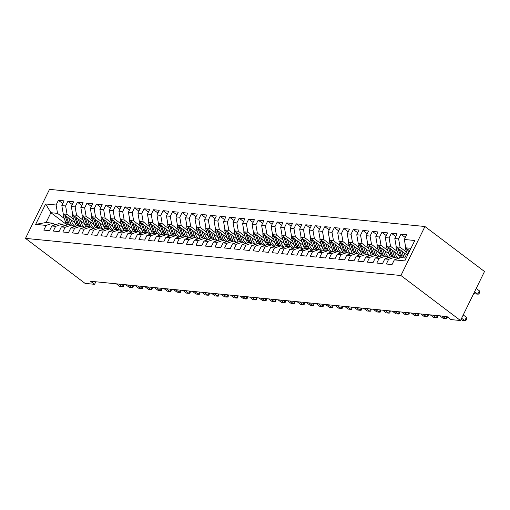 <?xml version="1.0" encoding="UTF-8"?>
<svg xmlns="http://www.w3.org/2000/svg" width="510" height="510" viewBox="0 0 510 510"><rect width="100%" height="100%" fill="white"/><g stroke="black" fill="none" stroke-linecap="round" stroke-linejoin="round"><path stroke-width="0.76" d="M424.945 226.51L49.508 189.363L25.5 238.374L400.93 275.521L424.945 226.51L484.5 271.518L460.492 320.529L400.93 275.521M66.676 224.636L50.892 212.702L45.639 203.974L35.649 224.374L46.117 225.414L43.809 230.112L49.521 230.679L51.822 225.975L55.628 226.351L53.327 231.055L59.032 231.623L61.334 226.918L65.14 227.294L62.838 231.999L68.544 232.56L70.852 227.862L74.658 228.238L72.35 232.936L78.062 233.503L80.363 228.799L84.169 229.175L81.868 233.88L87.573 234.447L89.881 229.742L93.687 230.118L91.379 234.823L97.091 235.384L99.393 230.686L103.198 231.062L100.897 235.76L106.603 236.328L108.91 231.623L112.716 231.999L110.409 236.704L116.121 237.271L118.422 232.566L122.228 232.942L119.926 237.647L125.632 238.208L127.933 233.51L131.739 233.886L129.438 238.584L135.15 239.152L137.451 234.447L141.257 234.829L138.95 239.528L144.661 240.095L146.963 235.391L150.769 235.767L148.467 240.471L154.173 241.032L156.481 236.334L160.287 236.71L157.979 241.408L163.691 241.976L165.992 237.271L169.798 237.654L167.497 242.352L173.202 242.919L175.51 238.215L179.316 238.591L177.008 243.295L182.72 243.856L185.022 239.158L188.827 239.534L186.526 244.239L192.232 244.8L194.533 240.102L198.339 240.478L196.038 245.176L201.75 245.743L204.051 241.039L207.857 241.415L205.555 246.12L211.261 246.687L213.562 241.982L217.368 242.358L215.067 247.063L220.773 247.624L223.08 242.926L226.886 243.302L224.578 248L230.29 248.568L232.592 243.863L236.398 244.239L234.096 248.944L239.802 249.511L242.11 244.806L245.916 245.183L243.608 249.887L249.32 250.448L251.621 245.75L255.427 246.126L253.126 250.824L258.831 251.392L261.133 246.687L264.939 247.063L262.637 251.768L268.349 252.335L270.651 247.63L274.456 248.007L272.155 252.711L277.861 253.272L280.162 248.574L283.968 248.95L281.667 253.648L287.372 254.216L289.68 249.511L293.486 249.887L291.178 254.592L296.89 255.159L299.191 250.455L302.997 250.831L300.696 255.535L306.402 256.096L308.709 251.398L312.515 251.774L310.207 256.473L315.919 257.04L318.221 252.335L322.027 252.711L319.725 257.416L325.431 257.983L327.739 253.279L331.538 253.655L329.237 258.36L334.949 258.921L337.25 254.222L341.056 254.598L338.755 259.297L344.46 259.864L346.762 255.159L350.568 255.535L348.266 260.24L353.972 260.808L356.28 256.103L360.085 256.479L357.778 261.184L363.49 261.745L365.791 257.046L369.597 257.423L367.296 262.121L373.001 262.688L375.309 257.983L379.115 258.366L376.807 263.064L382.519 263.632L384.82 258.927L388.626 259.303L386.325 264.008L392.031 264.569L394.338 259.87L404.8 260.903L414.796 240.503L404.328 239.47L406.629 234.766L400.924 234.205L398.622 238.903L394.817 238.527L397.118 233.829L391.412 233.261L389.104 237.966L385.299 237.59L387.606 232.885L381.894 232.318L379.593 237.022L375.787 236.646L378.089 231.942L372.383 231.381L370.075 236.079L366.269 235.703L368.577 231.004L362.865 230.437L360.564 235.142L356.758 234.766L359.059 230.061L353.353 229.494L351.052 234.198L347.246 233.822L349.548 229.117L343.836 228.556L341.534 233.255L337.728 232.879L340.03 228.18L334.324 227.613L332.023 232.318L328.217 231.942L330.518 227.237L324.813 226.669L322.505 231.374L318.699 230.998L321.007 226.293L315.295 225.732L312.993 230.431L309.188 230.055L311.489 225.356L305.783 224.789L303.476 229.494L299.67 229.111L301.977 224.413L296.265 223.845L293.964 228.55L290.158 228.174L292.459 223.469L286.754 222.908L284.446 227.607L280.647 227.23L282.948 222.526L277.236 221.965L274.935 226.669L271.129 226.287L273.43 221.589L267.724 221.021L265.423 225.726L261.617 225.35L263.919 220.645L258.213 220.084L255.905 224.782L252.099 224.406L254.407 219.702L248.695 219.141L246.394 223.839L242.588 223.463L244.889 218.764L239.184 218.197L236.876 222.902L233.07 222.526L235.378 217.821L229.666 217.254L227.364 221.958L223.558 221.582L225.86 216.877L220.154 216.316L217.846 221.015L214.041 220.639L216.348 215.94L210.636 215.373L208.335 220.078L204.529 219.702L206.83 214.997L201.125 214.429L198.823 219.134L195.018 218.758L197.319 214.053L191.613 213.492L189.306 218.191L185.5 217.815L187.808 213.116L182.095 212.549L179.794 217.254L175.988 216.877L178.29 212.173L172.584 211.605L170.276 216.31L166.47 215.934L168.778 211.229L163.066 210.668L160.765 215.367L156.959 214.99L159.26 210.292L153.555 209.725L151.247 214.429L147.441 214.053L149.749 209.349L144.037 208.781L141.735 213.486L137.929 213.11L140.231 208.405L134.525 207.844L132.224 212.542L128.418 212.166L130.719 207.468L125.007 206.901L122.706 211.605L118.9 211.229L121.208 206.524L115.496 205.957L113.194 210.662L109.389 210.286L111.69 205.581L105.984 205.02L103.677 209.718L99.871 209.342L102.178 204.644L96.466 204.076L94.165 208.781L90.359 208.405L92.661 203.7L86.955 203.133L84.647 207.838L80.841 207.462L83.149 202.757L77.437 202.196L75.136 206.894L71.33 206.518L73.631 201.82L67.926 201.252L65.624 205.957L61.818 205.575L64.12 200.876L58.408 200.309L62.781 203.611M45.639 203.974L56.106 205.014L58.408 200.309M460.492 320.529L450.974 319.585L446.938 316.531L90.531 281.265L94.573 284.319L95.81 281.788M74.964 222.774L63.259 213.926L67.065 214.302L73.74 219.345M61.818 205.575L63.259 213.926M65.624 205.957L67.065 214.302M35.649 224.374L46.085 222.507L52.747 223.163L55.029 224.891M46.117 225.414L52.747 223.163M84.475 223.712L72.771 214.869L76.576 215.245L83.251 220.288M71.33 206.518L72.771 214.869M75.136 206.894L76.576 215.245M51.822 225.975L58.459 223.731L62.265 224.107L64.547 225.828M55.628 226.351L62.265 224.107M93.993 224.655L82.288 215.813L86.094 216.189L92.763 221.232M80.841 207.462L82.288 215.813M84.647 207.838L86.094 216.189M61.334 226.918L67.97 224.668L71.776 225.05L74.058 226.772M65.14 227.294L71.776 225.05M103.505 225.598L91.8 216.75L95.606 217.126L102.28 222.169M90.359 208.405L91.8 216.75M94.165 208.781L95.606 217.126M70.852 227.862L77.482 225.611L81.288 225.987L83.576 227.715M74.658 228.238L81.288 225.987M113.016 226.536L101.318 217.694L105.117 218.07L111.792 223.112M99.871 209.342L101.318 217.694M103.677 209.718L105.117 218.07M80.363 228.799L87 226.555L90.805 226.931L93.088 228.658M84.169 229.175L90.805 226.931M122.534 227.479L110.829 218.637L114.635 219.013L121.31 224.056M109.389 210.286L110.829 218.637M113.194 210.662L114.635 219.013M89.881 229.742L96.511 227.498L100.317 227.874L102.599 229.596M93.687 230.118L100.317 227.874M132.045 228.423L120.341 219.574L124.147 219.95L130.821 224.993M118.9 211.229L120.341 219.574M122.706 211.605L124.147 219.95M99.393 230.686L106.029 228.435L109.835 228.811L112.117 230.539M103.198 231.062L109.835 228.811M141.563 229.36L129.859 220.518L133.665 220.894L140.339 225.936M128.418 212.166L129.859 220.518M132.224 212.542L133.665 220.894M108.91 231.623L115.54 229.379L119.346 229.755L121.629 231.483M112.716 231.999L119.346 229.755M151.075 230.303L139.37 221.461L143.176 221.837L149.851 226.88M137.929 213.11L139.37 221.461M141.735 213.486L143.176 221.837M118.422 232.566L125.058 230.322L128.864 230.698L131.147 232.42M122.228 232.942L128.864 230.698M160.593 231.247L148.888 222.398L152.694 222.774L159.362 227.817M147.441 214.053L148.888 222.398M151.247 214.429L152.694 222.774M127.933 233.51L134.57 231.259L138.376 231.636L140.658 233.363M131.739 233.886L138.376 231.636M170.104 232.184L158.4 223.342L162.206 223.718L168.88 228.76M156.959 214.99L158.4 223.342M160.765 215.367L162.206 223.718M137.451 234.447L144.081 232.203L147.887 232.579L150.176 234.307M141.257 234.829L147.887 232.579M179.622 233.127L167.917 224.285L171.723 224.661L178.392 229.704M166.47 215.934L167.917 224.285M170.276 216.31L171.723 224.661M146.963 235.391L153.599 233.147L157.405 233.523L159.687 235.244M150.769 235.767L157.405 233.523M189.133 234.071L177.429 225.222L181.235 225.598L187.909 230.641M175.988 216.877L177.429 225.222M179.794 217.254L181.235 225.598M156.481 236.334L163.111 234.084L166.917 234.46L169.199 236.187M160.287 236.71L166.917 234.46M198.645 235.008L186.94 226.166L190.746 226.542L197.421 231.585M185.5 217.815L186.94 226.166M189.306 218.191L190.746 226.542M165.992 237.271L172.629 235.027L176.434 235.403L178.717 237.131M169.798 237.654L176.434 235.403M208.163 235.951L196.458 227.109L200.264 227.485L206.939 232.528M195.018 218.758L196.458 227.109M198.823 219.134L200.264 227.485M175.51 238.215L182.14 235.971L185.946 236.347L188.228 238.068M179.316 238.591L185.946 236.347M217.674 236.895L205.97 228.047L209.776 228.423L216.45 233.472M204.529 219.702L205.97 228.047M208.335 220.078L209.776 228.423M185.022 239.158L191.658 236.908L195.464 237.284L197.746 239.011M188.827 239.534L195.464 237.284M227.192 237.832L215.488 228.99L219.294 229.366L225.962 234.409M214.041 220.639L215.488 228.99M217.846 221.015L219.294 229.366M194.533 240.102L201.169 237.851L204.975 238.227L207.258 239.955M198.339 240.478L204.975 238.227M236.704 238.776L224.999 229.933L228.805 230.31L235.48 235.352M223.558 221.582L224.999 229.933M227.364 221.958L228.805 230.31M204.051 241.039L210.681 238.795L214.487 239.171L216.775 240.892M207.857 241.415L214.487 239.171M246.222 239.719L234.517 230.871L238.323 231.253L244.991 236.296M233.07 222.526L234.517 230.871M236.876 222.902L238.323 231.253M213.562 241.982L220.199 239.732L224.005 240.108L226.287 241.836M217.368 242.358L224.005 240.108M255.733 240.656L244.029 231.814L247.834 232.19L254.509 237.233M242.588 223.463L244.029 231.814M246.394 223.839L247.834 232.19M223.08 242.926L229.71 240.675L233.516 241.051L235.798 242.779M226.886 243.302L233.516 241.051M265.245 241.6L253.54 232.758L257.346 233.134L264.021 238.176M252.099 224.406L253.54 232.758M255.905 224.782L257.346 233.134M232.592 243.863L239.228 241.619L243.034 241.995L245.316 243.716M236.398 244.239L243.034 241.995M274.762 242.543L263.058 233.695L266.864 234.077L273.538 239.12M261.617 225.35L263.058 233.695M265.423 225.726L266.864 234.077M242.11 244.806L248.74 242.556L252.546 242.932L254.828 244.66M245.916 245.183L252.546 242.932M284.274 243.487L272.57 234.638L276.375 235.014L283.05 240.057M271.129 226.287L272.57 234.638M274.935 226.669L276.375 235.014M251.621 245.75L258.258 243.499L262.063 243.876L264.346 245.603M255.427 246.126L262.063 243.876M293.792 244.424L282.087 235.582L285.893 235.958L292.568 241M280.647 227.23L282.087 235.582M284.446 227.607L285.893 235.958M261.133 246.687L267.769 244.443L271.575 244.819L273.857 246.54M264.939 247.063L271.575 244.819M303.303 245.367L291.599 236.525L295.405 236.901L302.079 241.944M290.158 228.174L291.599 236.525M293.964 228.55L295.405 236.901M270.651 247.63L277.281 245.38L281.087 245.763L283.375 247.484M274.456 248.007L281.087 245.763M312.821 246.311L301.117 237.462L304.923 237.838L311.591 242.881M299.67 229.111L301.117 237.462M303.476 229.494L304.923 237.838M280.162 248.574L286.798 246.324L290.604 246.7L292.887 248.427M283.968 248.95L290.604 246.7M322.333 247.248L310.628 238.406L314.434 238.782L321.109 243.825M309.188 230.055L310.628 238.406M312.993 230.431L314.434 238.782M289.68 249.511L296.31 247.267L300.116 247.643L302.398 249.371M293.486 249.887L300.116 247.643M331.844 248.191L320.14 239.349L323.946 239.725L330.62 244.768M318.699 230.998L320.14 239.349M322.505 231.374L323.946 239.725M299.191 250.455L305.828 248.204L309.634 248.587L311.916 250.308M302.997 250.831L309.634 248.587M341.362 249.135L329.658 240.286L333.464 240.663L340.138 245.705M328.217 231.942L329.658 240.286M332.023 232.318L333.464 240.663M308.709 251.398L315.339 249.148L319.145 249.524L321.427 251.251M312.515 251.774L319.145 249.524M350.874 250.072L339.169 241.23L342.975 241.606L349.65 246.649M337.728 232.879L339.169 241.23M341.534 233.255L342.975 241.606M318.221 252.335L324.857 250.091L328.663 250.467L330.945 252.195M322.027 252.711L328.663 250.467M360.392 251.016L348.687 242.173L352.493 242.55L359.167 247.592M347.246 233.822L348.687 242.173M351.052 234.198L352.493 242.55M327.739 253.279L334.369 251.035L338.175 251.411L340.457 253.132M331.538 253.655L338.175 251.411M369.903 251.959L358.198 243.111L362.004 243.487L368.679 248.529M356.758 234.766L358.198 243.111M360.564 235.142L362.004 243.487M337.25 254.222L343.88 251.972L347.686 252.348L349.975 254.076M341.056 254.598L347.686 252.348M379.421 252.896L367.716 244.054L371.522 244.43L378.19 249.473M366.269 235.703L367.716 244.054M370.075 236.079L371.522 244.43M346.762 255.159L353.398 252.915L357.204 253.291L359.486 255.019M350.568 255.535L357.204 253.291M388.932 253.84L377.228 244.998L381.034 245.374L387.708 250.416M375.787 236.646L377.228 244.998M379.593 237.022L381.034 245.374M356.28 256.103L362.91 253.859L366.715 254.235L368.998 255.956M360.085 256.479L366.715 254.235M398.444 254.783L386.739 245.935L390.545 246.311L397.22 251.353M385.299 237.59L386.739 245.935M389.104 237.966L390.545 246.311M365.791 257.046L372.428 254.796L376.233 255.172L378.516 256.9M369.597 257.423L376.233 255.172M407.509 255.382L396.257 246.878L400.063 247.254L406.738 252.297M394.817 238.527L396.257 246.878M398.622 238.903L400.063 247.254M375.309 257.983L381.939 255.739L385.745 256.116L388.027 257.843M379.115 258.366L385.745 256.116M409.74 250.818L405.769 247.822L410.958 248.332M404.328 239.47L405.769 247.822M384.82 258.927L391.457 256.683L395.263 257.059L397.545 258.78M388.626 259.303L395.263 257.059M25.5 238.374L85.055 283.375L94.573 284.319M64.222 218.407L57.547 213.365L50.892 212.702L46.085 222.507M394.338 259.87L400.968 257.62L406.158 258.137M56.106 205.014L57.547 213.365M400.924 234.205L405.291 237.507M391.412 233.261L395.779 236.563M381.894 232.318L386.261 235.62M372.383 231.381L376.75 234.676M362.865 230.437L367.238 233.739M353.353 229.494L357.72 232.796M343.836 228.556L348.209 231.852M334.324 227.613L338.691 230.915M324.813 226.669L329.179 229.972M315.295 225.732L319.662 229.028M305.783 224.789L310.15 228.091M296.265 223.845L300.632 227.148M286.754 222.908L291.121 226.204M277.236 221.965L281.609 225.267M267.724 221.021L272.091 224.323M258.213 220.084L262.58 223.38M248.695 219.141L253.062 222.443M239.184 218.197L243.55 221.499M229.666 217.254L234.033 220.556M220.154 216.316L224.521 219.619M210.636 215.373L215.01 218.675M201.125 214.429L205.492 217.732M191.613 213.492L195.98 216.795M182.095 212.549L186.462 215.851M172.584 211.605L176.951 214.908M163.066 210.668L167.433 213.964M153.555 209.725L157.921 213.027M144.037 208.781L148.41 212.083M134.525 207.844L138.892 211.14M125.007 206.901L129.381 210.203M115.496 205.957L119.863 209.259M105.984 205.02L110.351 208.316M96.466 204.076L100.833 207.379M86.955 203.133L91.322 206.435M77.437 202.196L81.81 205.492M67.926 201.252L72.293 204.555M461.607 318.24L464.782 320.637L462.404 320.401L461.053 319.381M463.233 314.931L466.408 317.328L464.782 320.637L465.866 320.567L466.516 319.241L466.408 317.328M405.66 247.178A4.061 3.168 95.7 0 0 405.839 249.792L407.7 254.987M474.032 292.887L475.384 293.913L477.762 294.149L479.381 290.834L476.212 288.437M407.426 249.071A4.061 3.168 95.7 0 0 407.649 249.976L408.708 252.934M409.345 251.634L408.797 250.104M479.381 290.834L479.496 292.753L478.845 294.072L477.762 294.149L474.587 291.752M442.189 316.066L445.753 318.756L443.375 318.52L439.811 315.83M447.461 316.933L446.843 318.686L445.753 318.756L446.849 316.525M396.149 246.241A4.061 3.168 95.7 0 0 396.327 248.855L398.712 255.523A11.717 9.154 95.7 0 0 399.923 257.977M401.67 250.971L403.467 255.994A11.717 9.154 95.7 0 0 404.379 257.958M404.067 252.781L404.895 255.096A9.722 7.599 95.7 0 0 406.342 257.754M397.908 248.128A4.061 3.168 95.7 0 0 398.131 249.033L400.516 255.701A11.717 9.154 95.7 0 0 401.427 257.665M402.568 257.779A11.717 9.154 -84.3 0 1 401.663 255.81L399.285 249.167M386.631 245.297A4.061 3.168 95.7 0 0 386.809 247.911L389.194 254.579A11.717 9.154 95.7 0 0 390.405 257.034M392.158 250.027L393.956 255.051A11.717 9.154 95.7 0 0 394.861 257.021M394.549 251.838L395.377 254.152A9.722 7.599 95.7 0 0 398.565 258.436M388.397 247.184A4.061 3.168 95.7 0 0 388.62 248.089L391.004 254.758A11.717 9.154 95.7 0 0 391.916 256.728M393.057 256.836A11.717 9.154 -84.3 0 1 392.145 254.873L389.767 248.223M432.678 315.123L436.241 317.813L433.863 317.577L430.3 314.887M437.931 315.639L437.325 317.743L436.241 317.813L437.331 315.582M423.16 314.179L426.723 316.876L424.345 316.64L420.782 313.943M428.413 314.702L427.813 316.799L426.723 316.876L427.82 314.638M377.119 244.354A4.061 3.168 95.7 0 0 377.298 246.967L379.682 253.636A11.717 9.154 95.7 0 0 380.893 256.096M382.647 249.09L384.438 254.107A11.717 9.154 95.7 0 0 385.35 256.077M385.037 250.894L385.866 253.215A9.722 7.599 95.7 0 0 389.053 257.493M378.885 246.247A4.061 3.168 95.7 0 0 379.102 247.146L381.493 253.814A11.717 9.154 95.7 0 0 382.398 255.784M383.539 255.899A11.717 9.154 -84.3 0 1 382.634 253.929L380.256 247.28M367.602 243.417A4.061 3.168 95.7 0 0 367.786 246.03L370.171 252.699A11.717 9.154 95.7 0 0 371.376 255.153M373.129 248.147L374.926 253.164A11.717 9.154 95.7 0 0 375.832 255.134M375.519 249.951L376.348 252.272A9.722 7.599 95.7 0 0 379.542 256.555M369.367 245.304A4.061 3.168 95.7 0 0 369.591 246.209L371.975 252.877A11.717 9.154 95.7 0 0 372.886 254.841M374.028 254.955A11.717 9.154 -84.3 0 1 373.116 252.985L370.738 246.343M413.648 313.242L417.212 315.932L414.834 315.696L411.27 313.006M418.901 313.758L418.296 315.862L417.212 315.932L418.308 313.701M358.09 242.473A4.061 3.168 95.7 0 0 358.269 245.087L360.653 251.755A11.717 9.154 95.7 0 0 361.864 254.209M363.617 247.203L365.409 252.227A11.717 9.154 95.7 0 0 366.32 254.19M366.008 249.014L366.837 251.328A9.722 7.599 95.7 0 0 370.024 255.612M359.856 244.36A4.061 3.168 95.7 0 0 360.079 245.265L362.463 251.934A11.717 9.154 95.7 0 0 363.369 253.903M364.51 254.012A11.717 9.154 -84.3 0 1 363.604 252.048L361.227 245.399M404.137 312.298L407.7 314.989L405.316 314.753L401.752 312.063M409.39 312.815L408.784 314.919L407.7 314.989L408.79 312.757M348.572 241.53A4.061 3.168 95.7 0 0 348.757 244.143L351.141 250.812A11.717 9.154 95.7 0 0 352.346 253.272M354.099 246.266L355.897 251.283A11.717 9.154 95.7 0 0 356.809 253.253M356.496 248.07L357.325 250.391A9.722 7.599 95.7 0 0 360.513 254.668M350.338 243.423A4.061 3.168 95.7 0 0 350.561 244.322L352.945 250.99A11.717 9.154 95.7 0 0 353.857 252.96M354.998 253.075A11.717 9.154 -84.3 0 1 354.087 251.105L351.709 244.456M394.619 311.355L398.183 314.052L395.805 313.816L392.241 311.119M399.872 311.878L399.266 313.975L398.183 314.052L399.279 311.814M385.107 310.411L388.671 313.108L386.293 312.872L382.729 310.182M390.36 310.934L389.755 313.038L388.671 313.108L389.761 310.877M375.589 309.474L379.153 312.165L376.775 311.929L373.212 309.238M380.842 309.991L380.243 312.094L379.153 312.165L380.25 309.933M366.078 308.531L369.642 311.227L367.264 310.992L363.7 308.295M371.331 309.054L370.725 311.151L369.642 311.227L370.732 308.99M356.56 307.587L360.124 310.284L357.746 310.048L354.182 307.358M361.813 308.11L361.214 310.214L360.124 310.284L361.22 308.053M347.049 306.65L350.612 309.34L348.234 309.105L344.671 306.414M352.302 307.167L351.696 309.27L350.612 309.34L351.709 307.109M337.537 305.707L341.101 308.403L338.716 308.167L335.153 305.471M342.79 306.229L342.184 308.327L341.101 308.403L342.191 306.166M328.019 304.763L331.583 307.46L329.205 307.224L325.641 304.527M333.272 305.286L332.667 307.383L331.583 307.46L332.679 305.229M318.508 303.826L322.071 306.516L319.693 306.28L316.13 303.59M323.761 304.342L323.155 306.446L322.071 306.516L323.161 304.285M308.99 302.883L312.553 305.573L310.176 305.343L306.612 302.647M314.243 303.405L313.644 305.503L312.553 305.573L313.65 303.342M299.478 301.939L303.042 304.636L300.664 304.4L297.101 301.703M304.731 302.462L304.126 304.559L303.042 304.636L304.132 302.404M289.96 301.002L293.524 303.692L291.146 303.456L287.583 300.766M295.213 301.518L294.614 303.622L293.524 303.692L294.621 301.461M280.449 300.058L284.013 302.749L281.635 302.519L278.071 299.823M285.702 300.581L285.096 302.679L284.013 302.749L285.109 300.517M270.931 299.115L274.501 301.812L272.117 301.576L268.553 298.879M276.184 299.638L275.585 301.735L274.501 301.812L275.591 299.58M261.42 298.178L264.983 300.868L262.605 300.632L259.042 297.942M266.673 298.694L266.067 300.798L264.983 300.868L266.08 298.637M251.908 297.234L255.472 299.925L253.094 299.689L249.53 296.998M257.161 297.751L256.555 299.854L255.472 299.925L256.562 297.693M242.39 296.291L245.954 298.987L243.576 298.752L240.012 296.055M247.643 296.814L247.044 298.911L245.954 298.987L247.05 296.756M232.879 295.354L236.442 298.044L234.065 297.808L230.501 295.118M238.132 295.87L237.526 297.974L236.442 298.044L237.532 295.813M223.361 294.41L226.924 297.101L224.547 296.865L220.983 294.174M228.614 294.927L228.015 297.03L226.924 297.101L228.021 294.869M213.849 293.467L217.413 296.163L215.035 295.927L211.471 293.231M219.102 293.99L218.497 296.087L217.413 296.163L218.509 293.932M204.331 292.53L207.901 295.22L205.517 294.984L201.954 292.294M209.584 293.046L208.985 295.15L207.901 295.22L208.992 292.989M339.061 240.592A4.061 3.168 95.7 0 0 339.239 243.206L341.623 249.874A11.717 9.154 95.7 0 0 342.835 252.329M344.588 245.323L346.386 250.34A11.717 9.154 95.7 0 0 347.291 252.31M346.978 247.127L347.807 249.447A9.722 7.599 95.7 0 0 350.995 253.731M340.827 242.48A4.061 3.168 95.7 0 0 341.05 243.385L343.434 250.053A11.717 9.154 95.7 0 0 344.339 252.016M345.487 252.131A11.717 9.154 -84.3 0 1 344.575 250.161L342.197 243.519M329.549 239.649A4.061 3.168 95.7 0 0 329.728 242.263L332.112 248.931A11.717 9.154 95.7 0 0 333.323 251.385M335.07 244.379L336.868 249.403A11.717 9.154 95.7 0 0 337.779 251.366M337.467 246.19L338.296 248.504A9.722 7.599 95.7 0 0 341.483 252.788M331.309 241.536A4.061 3.168 95.7 0 0 331.532 242.441L333.916 249.109A11.717 9.154 95.7 0 0 334.828 251.079M335.969 251.188A11.717 9.154 -84.3 0 1 335.064 249.224L332.686 242.575M320.031 238.705A4.061 3.168 95.7 0 0 320.21 241.319L322.594 247.987A11.717 9.154 95.7 0 0 323.805 250.448M325.558 243.442L327.356 248.459A11.717 9.154 95.7 0 0 328.261 250.429M327.949 245.246L328.778 247.567A9.722 7.599 95.7 0 0 331.965 251.844M321.797 240.599A4.061 3.168 95.7 0 0 322.02 241.498L324.405 248.166A11.717 9.154 95.7 0 0 325.316 250.136M326.457 250.251A11.717 9.154 -84.3 0 1 325.546 248.281L323.168 241.632M310.52 237.762A4.061 3.168 95.7 0 0 310.698 240.382L313.083 247.05A11.717 9.154 95.7 0 0 314.294 249.505M316.047 242.499L317.838 247.516A11.717 9.154 95.7 0 0 318.75 249.486M318.438 244.303L319.266 246.623A9.722 7.599 95.7 0 0 322.454 250.901M312.279 239.655A4.061 3.168 95.7 0 0 312.502 240.561L314.893 247.229A11.717 9.154 95.7 0 0 315.798 249.192M316.94 249.307A11.717 9.154 -84.3 0 1 316.034 247.337L313.656 240.694M301.002 236.825A4.061 3.168 95.7 0 0 301.18 239.439L303.571 246.107A11.717 9.154 95.7 0 0 304.776 248.561M306.529 241.555L308.327 246.579A11.717 9.154 95.7 0 0 309.232 248.542M308.92 243.366L309.748 245.68A9.722 7.599 95.7 0 0 312.942 249.964M302.768 238.712A4.061 3.168 95.7 0 0 302.991 239.617L305.375 246.285A11.717 9.154 95.7 0 0 306.287 248.255M307.428 248.364A11.717 9.154 -84.3 0 1 306.516 246.4L304.138 239.751M291.49 235.881A4.061 3.168 95.7 0 0 291.669 238.495L294.053 245.163A11.717 9.154 95.7 0 0 295.264 247.624M297.018 240.612L298.809 245.635A11.717 9.154 95.7 0 0 299.721 247.605M299.408 242.422L300.237 244.736A9.722 7.599 95.7 0 0 303.424 249.02M293.256 237.775A4.061 3.168 95.7 0 0 293.479 238.674L295.864 245.342A11.717 9.154 95.7 0 0 296.769 247.312M297.91 247.426A11.717 9.154 -84.3 0 1 297.005 245.457L294.627 238.808M281.973 234.938A4.061 3.168 95.7 0 0 282.157 237.558L284.542 244.22A11.717 9.154 95.7 0 0 285.747 246.681M287.5 239.674L289.298 244.692A11.717 9.154 95.7 0 0 290.203 246.661M289.897 241.479L290.726 243.799A9.722 7.599 95.7 0 0 293.913 248.077M283.738 236.831A4.061 3.168 95.7 0 0 283.962 237.737L286.346 244.405A11.717 9.154 95.7 0 0 287.257 246.368M288.399 246.483A11.717 9.154 -84.3 0 1 287.487 244.513L285.109 237.87M272.461 234.001A4.061 3.168 95.7 0 0 272.64 236.614L275.024 243.283A11.717 9.154 95.7 0 0 276.235 245.737M277.988 238.731L279.786 243.754A11.717 9.154 95.7 0 0 280.691 245.718M280.379 240.541L281.208 242.856A9.722 7.599 95.7 0 0 284.395 247.14M274.227 235.888A4.061 3.168 95.7 0 0 274.45 236.793L276.834 243.461A11.717 9.154 95.7 0 0 277.74 245.431M278.881 245.54A11.717 9.154 -84.3 0 1 277.976 243.576L275.598 236.927M262.95 233.057A4.061 3.168 95.7 0 0 263.128 235.671L265.512 242.339A11.717 9.154 95.7 0 0 266.724 244.794M268.47 237.787L270.268 242.811A11.717 9.154 95.7 0 0 271.18 244.781M270.867 239.598L271.696 241.912A9.722 7.599 95.7 0 0 274.884 246.196M264.709 234.951A4.061 3.168 95.7 0 0 264.932 235.849L267.316 242.518A11.717 9.154 95.7 0 0 268.228 244.488M269.369 244.602A11.717 9.154 -84.3 0 1 268.464 242.632L266.086 235.983M253.432 232.114A4.061 3.168 95.7 0 0 253.61 234.734L255.994 241.396A11.717 9.154 95.7 0 0 257.206 243.856M258.959 236.85L260.757 241.867A11.717 9.154 95.7 0 0 261.662 243.837M261.349 238.654L262.178 240.975A9.722 7.599 95.7 0 0 265.366 245.253M255.198 234.007A4.061 3.168 95.7 0 0 255.421 234.912L257.805 241.581A11.717 9.154 95.7 0 0 258.717 243.544M259.858 243.659A11.717 9.154 -84.3 0 1 258.946 241.689L256.568 235.046M243.92 231.177A4.061 3.168 95.7 0 0 244.099 233.79L246.483 240.459A11.717 9.154 95.7 0 0 247.694 242.913M249.447 235.907L251.239 240.93A11.717 9.154 95.7 0 0 252.15 242.894M251.838 237.717L252.667 240.031A9.722 7.599 95.7 0 0 255.854 244.315M245.68 233.064A4.061 3.168 95.7 0 0 245.903 233.969L248.293 240.637A11.717 9.154 95.7 0 0 249.199 242.607M250.34 242.715A11.717 9.154 -84.3 0 1 249.435 240.752L247.057 234.103M234.402 230.233A4.061 3.168 95.7 0 0 234.581 232.847L236.971 239.515A11.717 9.154 95.7 0 0 238.176 241.969M239.929 234.963L241.727 239.987A11.717 9.154 95.7 0 0 242.632 241.957M242.32 236.774L243.149 239.088A9.722 7.599 95.7 0 0 246.336 243.372M236.168 232.126A4.061 3.168 95.7 0 0 236.391 233.025L238.776 239.694A11.717 9.154 95.7 0 0 239.687 241.663M240.828 241.778A11.717 9.154 -84.3 0 1 239.917 239.808L237.539 233.159M224.891 229.29A4.061 3.168 95.7 0 0 225.069 231.91L227.454 238.572A11.717 9.154 95.7 0 0 228.665 241.032M230.418 234.026L232.209 239.043A11.717 9.154 95.7 0 0 233.121 241.013M232.809 235.83L233.637 238.151A9.722 7.599 95.7 0 0 236.825 242.428M226.657 231.183A4.061 3.168 95.7 0 0 226.88 232.088L229.264 238.75A11.717 9.154 95.7 0 0 230.169 240.72M231.31 240.835A11.717 9.154 -84.3 0 1 230.405 238.865L228.027 232.216M215.373 228.352A4.061 3.168 95.7 0 0 215.558 230.966L217.942 237.634A11.717 9.154 95.7 0 0 219.147 240.089M220.9 233.083L222.698 238.106A11.717 9.154 95.7 0 0 223.603 240.07M223.291 234.893L224.119 237.207A9.722 7.599 95.7 0 0 227.313 241.491M217.139 230.239A4.061 3.168 95.7 0 0 217.362 231.145L219.746 237.813A11.717 9.154 95.7 0 0 220.658 239.776M221.799 239.891A11.717 9.154 -84.3 0 1 220.887 237.928L218.509 231.279M205.862 227.409A4.061 3.168 95.7 0 0 206.04 230.023L208.424 236.691A11.717 9.154 95.7 0 0 209.635 239.145M211.389 232.139L213.186 237.163A11.717 9.154 95.7 0 0 214.092 239.133M213.779 233.95L214.608 236.264A9.722 7.599 95.7 0 0 217.795 240.548M207.627 229.296A4.061 3.168 95.7 0 0 207.851 230.201L210.235 236.869A11.717 9.154 95.7 0 0 211.14 238.839M212.281 238.954A11.717 9.154 -84.3 0 1 211.376 236.984L208.998 230.335M196.344 226.465A4.061 3.168 95.7 0 0 196.528 229.079L198.913 235.748A11.717 9.154 95.7 0 0 200.124 238.208M201.871 231.202L203.668 236.219A11.717 9.154 95.7 0 0 204.58 238.189M204.268 233.006L205.096 235.327A9.722 7.599 95.7 0 0 208.284 239.604M198.109 228.359A4.061 3.168 95.7 0 0 198.333 229.264L200.717 235.926A11.717 9.154 95.7 0 0 201.628 237.896M202.77 238.011A11.717 9.154 -84.3 0 1 201.864 236.041L199.487 229.392M186.832 225.528A4.061 3.168 95.7 0 0 187.011 228.142L189.395 234.81A11.717 9.154 95.7 0 0 190.606 237.265M192.359 230.259L194.157 235.282A11.717 9.154 95.7 0 0 195.062 237.246M194.75 232.069L195.579 234.383A9.722 7.599 95.7 0 0 198.766 238.667M188.598 227.415A4.061 3.168 95.7 0 0 188.821 228.321L191.205 234.989A11.717 9.154 95.7 0 0 192.117 236.952M193.258 237.067A11.717 9.154 -84.3 0 1 192.346 235.097L189.969 228.454M177.321 224.585A4.061 3.168 95.7 0 0 177.499 227.199L179.883 233.867A11.717 9.154 95.7 0 0 181.095 236.321M182.841 229.315L184.639 234.339A11.717 9.154 95.7 0 0 185.551 236.308M185.238 231.126L186.067 233.44A9.722 7.599 95.7 0 0 189.255 237.724M179.08 226.472A4.061 3.168 95.7 0 0 179.303 227.377L181.694 234.045A11.717 9.154 95.7 0 0 182.599 236.015M183.74 236.124A11.717 9.154 -84.3 0 1 182.835 234.16L180.457 227.511M167.803 223.641A4.061 3.168 95.7 0 0 167.981 226.255L170.372 232.923A11.717 9.154 95.7 0 0 171.577 235.384M173.33 228.378L175.128 233.395A11.717 9.154 95.7 0 0 176.033 235.365M175.72 230.182L176.549 232.503A9.722 7.599 95.7 0 0 179.737 236.78M169.569 225.535A4.061 3.168 95.7 0 0 169.792 226.44L172.176 233.102A11.717 9.154 95.7 0 0 173.088 235.072M174.229 235.186A11.717 9.154 -84.3 0 1 173.317 233.217L170.939 226.567M158.291 222.704A4.061 3.168 95.7 0 0 158.47 225.318L160.854 231.986A11.717 9.154 95.7 0 0 162.065 234.441M163.818 227.434L165.61 232.452A11.717 9.154 95.7 0 0 166.521 234.422M166.209 229.245L167.038 231.559A9.722 7.599 95.7 0 0 170.225 235.843M160.057 224.591A4.061 3.168 95.7 0 0 160.28 225.496L162.664 232.165A11.717 9.154 95.7 0 0 163.57 234.128M164.711 234.243A11.717 9.154 -84.3 0 1 163.806 232.273L161.428 225.63M148.773 221.761A4.061 3.168 95.7 0 0 148.958 224.374L151.343 231.043A11.717 9.154 95.7 0 0 152.547 233.497M154.3 226.491L156.098 231.514A11.717 9.154 95.7 0 0 157.004 233.478M156.691 228.301L157.52 230.616A9.722 7.599 95.7 0 0 160.714 234.9M150.539 223.648A4.061 3.168 95.7 0 0 150.762 224.553L153.147 231.221A11.717 9.154 95.7 0 0 154.058 233.191M155.199 233.299A11.717 9.154 -84.3 0 1 154.288 231.336L151.91 224.687M194.82 291.586L198.384 294.276L196.006 294.041L192.442 291.35M200.073 292.102L199.467 294.206L198.384 294.276L199.48 292.045M139.262 220.817A4.061 3.168 95.7 0 0 139.44 223.431L141.825 230.099A11.717 9.154 95.7 0 0 143.036 232.56M144.789 225.554L146.58 230.571A11.717 9.154 95.7 0 0 147.492 232.541M147.18 227.358L148.008 229.678A9.722 7.599 95.7 0 0 151.196 233.956M141.028 222.711A4.061 3.168 95.7 0 0 141.251 223.609L143.635 230.278A11.717 9.154 95.7 0 0 144.54 232.248M145.681 232.362A11.717 9.154 -84.3 0 1 144.776 230.392L142.398 223.743M185.308 290.643L188.872 293.339L186.494 293.103L182.924 290.407M190.561 291.165L189.956 293.263L188.872 293.339L189.962 291.102M129.744 219.88A4.061 3.168 95.7 0 0 129.929 222.494L132.313 229.162A11.717 9.154 95.7 0 0 133.524 231.616M135.271 224.61L137.069 229.627A11.717 9.154 95.7 0 0 137.98 231.597M137.668 226.415L138.497 228.735A9.722 7.599 95.7 0 0 141.684 233.019M131.51 221.767A4.061 3.168 95.7 0 0 131.733 222.672L134.117 229.341A11.717 9.154 95.7 0 0 135.029 231.304M136.17 231.419A11.717 9.154 -84.3 0 1 135.258 229.449L132.88 222.806M175.791 289.699L179.354 292.396L176.976 292.16L173.413 289.47M181.044 290.222L180.438 292.326L179.354 292.396L180.451 290.164M120.232 218.937A4.061 3.168 95.7 0 0 120.411 221.55L122.795 228.219A11.717 9.154 95.7 0 0 124.007 230.673M125.76 223.667L127.557 228.69A11.717 9.154 95.7 0 0 128.463 230.654M128.15 225.477L128.979 227.791A9.722 7.599 95.7 0 0 132.166 232.076M121.998 220.824A4.061 3.168 95.7 0 0 122.221 221.729L124.606 228.397A11.717 9.154 95.7 0 0 125.511 230.367M126.658 230.475A11.717 9.154 -84.3 0 1 125.747 228.512L123.369 221.863M166.279 288.762L169.843 291.452L167.465 291.216L163.901 288.526M171.532 289.278L170.927 291.382L169.843 291.452L170.933 289.221M110.721 217.993A4.061 3.168 95.7 0 0 110.9 220.607L113.284 227.275A11.717 9.154 95.7 0 0 114.495 229.736M116.242 222.73L118.039 227.747A11.717 9.154 95.7 0 0 118.951 229.717M118.639 224.534L119.468 226.854A9.722 7.599 95.7 0 0 122.655 231.132M112.48 219.886A4.061 3.168 95.7 0 0 112.704 220.785L115.094 227.454A11.717 9.154 95.7 0 0 115.999 229.423M117.141 229.538A11.717 9.154 -84.3 0 1 116.235 227.568L113.857 220.919M156.761 287.818L160.325 290.515L157.947 290.279L154.383 287.583M162.014 288.341L161.415 290.439L160.325 290.515L161.421 288.277M101.203 217.05A4.061 3.168 95.7 0 0 101.382 219.67L103.772 226.338A11.717 9.154 95.7 0 0 104.977 228.792M106.73 221.786L108.528 226.803A11.717 9.154 95.7 0 0 109.433 228.773M109.121 223.59L109.95 225.911A9.722 7.599 95.7 0 0 113.137 230.188M102.969 218.943A4.061 3.168 95.7 0 0 103.192 219.848L105.576 226.516A11.717 9.154 95.7 0 0 106.488 228.48M107.629 228.595A11.717 9.154 -84.3 0 1 106.718 226.625L104.34 219.982M147.25 286.875L150.813 289.572L148.435 289.336L144.872 286.645M152.503 287.398L151.897 289.501L150.813 289.572L151.903 287.34M91.692 216.112A4.061 3.168 95.7 0 0 91.87 218.726L94.254 225.394A11.717 9.154 95.7 0 0 95.466 227.849M97.219 220.843L99.01 225.866A11.717 9.154 95.7 0 0 99.922 227.83M99.609 222.653L100.438 224.967A9.722 7.599 95.7 0 0 103.626 229.251M93.457 217.999A4.061 3.168 95.7 0 0 93.681 218.905L96.065 225.573A11.717 9.154 95.7 0 0 96.97 227.543M98.111 227.651A11.717 9.154 -84.3 0 1 97.206 225.688L94.828 219.039M137.732 285.938L141.302 288.628L138.918 288.392L135.354 285.702M142.985 286.454L142.386 288.558L141.302 288.628L142.392 286.397M82.174 215.169A4.061 3.168 95.7 0 0 82.359 217.783L84.743 224.451A11.717 9.154 95.7 0 0 85.948 226.912M87.701 219.906L89.499 224.923A11.717 9.154 95.7 0 0 90.404 226.893M90.091 221.71L90.92 224.03A9.722 7.599 95.7 0 0 94.114 228.308M83.94 217.062A4.061 3.168 95.7 0 0 84.163 217.961L86.547 224.629A11.717 9.154 95.7 0 0 87.459 226.599M88.6 226.714A11.717 9.154 -84.3 0 1 87.688 224.744L85.31 218.095M128.22 284.994L131.784 287.691L129.406 287.455L125.843 284.758M133.473 285.517L132.868 287.615L131.784 287.691L132.88 285.453M72.662 214.226A4.061 3.168 95.7 0 0 72.841 216.846L75.225 223.514A11.717 9.154 95.7 0 0 76.436 225.968M78.189 218.962L79.981 223.979A11.717 9.154 95.7 0 0 80.892 225.949M80.58 220.766L81.409 223.087A9.722 7.599 95.7 0 0 84.596 227.364M74.428 216.119A4.061 3.168 95.7 0 0 74.651 217.024L77.035 223.692A11.717 9.154 95.7 0 0 77.941 225.656M79.082 225.771A11.717 9.154 -84.3 0 1 78.177 223.801L75.799 217.158M118.709 284.051L122.272 286.748L119.895 286.512L116.325 283.815M123.962 284.574L123.356 286.677L122.272 286.748L123.363 284.516M63.144 213.288A4.061 3.168 95.7 0 0 63.329 215.902L65.713 222.57A11.717 9.154 95.7 0 0 66.918 225.025M68.671 218.019L70.469 223.042A11.717 9.154 95.7 0 0 71.381 225.006M71.069 219.829L71.897 222.143A9.722 7.599 95.7 0 0 75.085 226.427M64.91 215.175A4.061 3.168 95.7 0 0 65.133 216.081L67.518 222.749A11.717 9.154 95.7 0 0 68.429 224.719M69.57 224.827A11.717 9.154 -84.3 0 1 68.659 222.864L66.281 216.214M407.649 249.976L405.839 249.792M400.516 255.701L398.712 255.523M403.467 255.994L401.663 255.81M398.131 249.033L396.327 248.855M391.004 254.758L389.194 254.579M393.956 255.051L392.145 254.873M388.62 248.089L386.809 247.911M381.493 253.814L379.682 253.636M384.438 254.107L382.634 253.929M379.102 247.146L377.298 246.967M371.975 252.877L370.171 252.699M374.926 253.164L373.116 252.985M369.591 246.209L367.786 246.03M362.463 251.934L360.653 251.755M365.409 252.227L363.604 252.048M360.079 245.265L358.269 245.087M352.945 250.99L351.141 250.812M355.897 251.283L354.087 251.105M350.561 244.322L348.757 244.143M343.434 250.053L341.623 249.874M346.386 250.34L344.575 250.161M341.05 243.385L339.239 243.206M333.916 249.109L332.112 248.931M336.868 249.403L335.064 249.224M331.532 242.441L329.728 242.263M324.405 248.166L322.594 247.987M327.356 248.459L325.546 248.281M322.02 241.498L320.21 241.319M314.893 247.229L313.083 247.05M317.838 247.516L316.034 247.337M312.502 240.561L310.698 240.382M305.375 246.285L303.571 246.107M308.327 246.579L306.516 246.4M302.991 239.617L301.18 239.439M295.864 245.342L294.053 245.163M298.809 245.635L297.005 245.457M293.479 238.674L291.669 238.495M286.346 244.405L284.542 244.22M289.298 244.692L287.487 244.513M283.962 237.737L282.157 237.558M276.834 243.461L275.024 243.283M279.786 243.754L277.976 243.576M274.45 236.793L272.64 236.614M267.316 242.518L265.512 242.339M270.268 242.811L268.464 242.632M264.932 235.849L263.128 235.671M257.805 241.581L255.994 241.396M260.757 241.867L258.946 241.689M255.421 234.912L253.61 234.734M248.293 240.637L246.483 240.459M251.239 240.93L249.435 240.752M245.903 233.969L244.099 233.79M238.776 239.694L236.971 239.515M241.727 239.987L239.917 239.808M236.391 233.025L234.581 232.847M229.264 238.75L227.454 238.572M232.209 239.043L230.405 238.865M226.88 232.088L225.069 231.91M219.746 237.813L217.942 237.634M222.698 238.106L220.887 237.928M217.362 231.145L215.558 230.966M210.235 236.869L208.424 236.691M213.186 237.163L211.376 236.984M207.851 230.201L206.04 230.023M200.717 235.926L198.913 235.748M203.668 236.219L201.864 236.041M198.333 229.264L196.528 229.079M191.205 234.989L189.395 234.81M194.157 235.282L192.346 235.097M188.821 228.321L187.011 228.142M181.694 234.045L179.883 233.867M184.639 234.339L182.835 234.16M179.303 227.377L177.499 227.199M172.176 233.102L170.372 232.923M175.128 233.395L173.317 233.217M169.792 226.44L167.981 226.255M162.664 232.165L160.854 231.986M165.61 232.452L163.806 232.273M160.28 225.496L158.47 225.318M153.147 231.221L151.343 231.043M156.098 231.514L154.288 231.336M150.762 224.553L148.958 224.374M143.635 230.278L141.825 230.099M146.58 230.571L144.776 230.392M141.251 223.609L139.44 223.431M134.117 229.341L132.313 229.162M137.069 229.627L135.258 229.449M131.733 222.672L129.929 222.494M124.606 228.397L122.795 228.219M127.557 228.69L125.747 228.512M122.221 221.729L120.411 221.55M115.094 227.454L113.284 227.275M118.039 227.747L116.235 227.568M112.704 220.785L110.9 220.607M105.576 226.516L103.772 226.338M108.528 226.803L106.718 226.625M103.192 219.848L101.382 219.67M96.065 225.573L94.254 225.394M99.01 225.866L97.206 225.688M93.681 218.905L91.87 218.726M86.547 224.629L84.743 224.451M89.499 224.923L87.688 224.744M84.163 217.961L82.359 217.783M77.035 223.692L75.225 223.514M79.981 223.979L78.177 223.801M74.651 217.024L72.841 216.846M67.518 222.749L65.713 222.57M70.469 223.042L68.659 222.864M65.133 216.081L63.329 215.902"/></g></svg>
